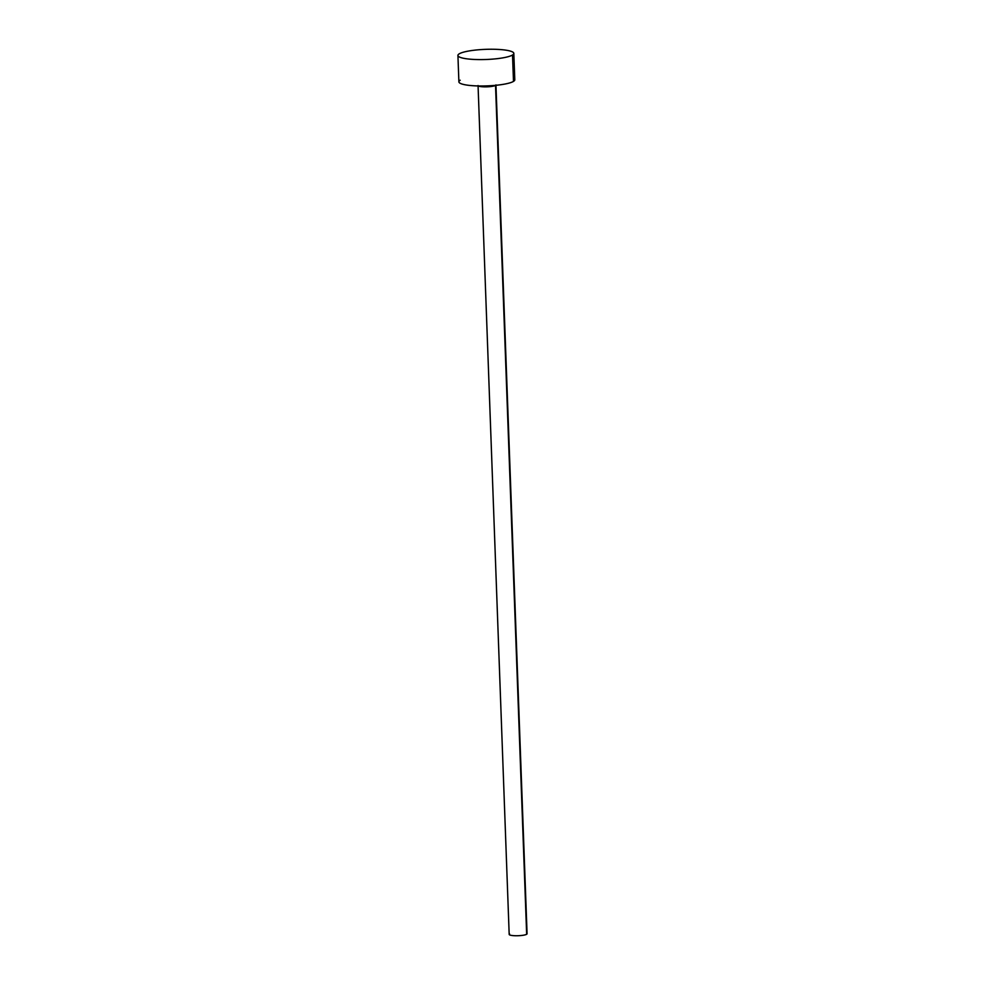 <?xml version="1.0" encoding="UTF-8"?>
<svg xmlns="http://www.w3.org/2000/svg" width="985" height="985" viewBox="0 0 985 985"><rect width="100%" height="100%" fill="white"/><g stroke="black" fill="none" stroke-linecap="round" stroke-linejoin="round"><path stroke-width="1.48" d="M526.618 933.288A8.951 1.625 177.9 0 1 526.655 934.285A8.951 1.625 177.9 0 1 515.426 935.738A8.951 1.625 177.9 0 1 509.602 933.903M495.947 84.882L527.073 933.768A8.951 1.625 177.9 0 1 526.655 934.285L495.529 85.4A4.482 4.186 58.7 0 1 495.529 85.338A4.482 4.186 -121.3 0 0 495.529 85.4A8.951 1.625 -2.1 0 1 486.861 86.84A8.951 1.625 -2.1 0 1 478.39 85.954A8.951 1.625 -2.1 0 0 486.861 86.84A8.951 1.625 -2.1 0 0 495.529 85.4L526.655 934.285A8.951 1.625 177.9 0 1 516.793 935.75A8.951 1.625 177.9 0 1 509.183 934.42L478.057 85.535M513.382 78.271A27.974 5.073 177.9 0 1 513.493 81.398A27.974 5.073 177.9 0 1 478.402 85.954A27.974 5.073 177.9 0 1 460.192 80.228M513.825 53.399L514.798 79.785A27.974 5.073 177.9 0 1 513.493 81.398L512.52 55.012A27.974 5.073 -2.1 0 0 513.825 53.399A27.974 5.073 -2.1 0 0 490.062 49.25A27.974 5.073 -2.1 0 0 459.232 53.83A27.974 5.073 -2.1 0 0 457.926 55.443A27.974 5.073 -2.1 0 0 481.69 59.592A27.974 5.073 -2.1 0 0 512.52 55.012L513.493 81.398A27.974 5.073 177.9 0 1 482.662 85.99A27.974 5.073 177.9 0 1 458.887 81.841L457.926 55.443M512.52 55.012A27.974 5.073 177.9 0 1 477.429 59.568A27.974 5.073 177.9 0 1 459.232 53.83A27.974 5.073 177.9 0 1 494.322 49.275A27.974 5.073 177.9 0 1 512.52 55.012"/></g></svg>
